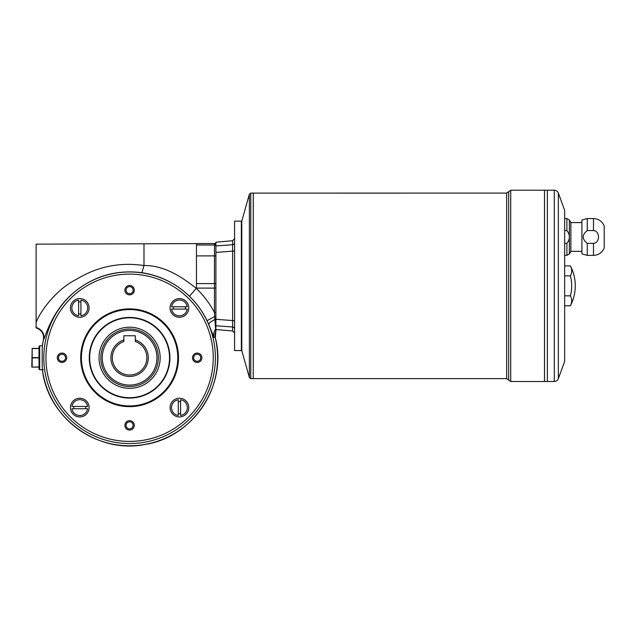 <?xml version="1.0" encoding="UTF-8"?>
<svg xmlns="http://www.w3.org/2000/svg" width="636" height="636" viewBox="0 0 636 636"><rect width="100%" height="100%" fill="white"/><g stroke="black" fill="none" stroke-linecap="round" stroke-linejoin="round"><path stroke-width="0.95" d="M215.89 322.786L215.89 330.982A1.439 1.431 -0 0 1 215.779 331.531L214.896 319.471C210.731 321.681 208.688 323.334 208.775 324.424L207.066 320.687C202.638 311.513 196.763 303.372 189.456 296.265C175.997 283.402 160.153 275.539 141.939 272.669C115.037 269.37 91.473 276.747 71.248 294.794C51.731 312.316 45.061 337.191 43.789 339.226L43.479 339.64A88.007 88.007 0 0 0 42.525 344.958L42.525 344.958C42.079 346.262 42.079 369.285 42.525 370.573L42.525 370.573A88.007 88.007 0 0 0 129.601 445.772A88.007 88.007 0 0 0 215.278 337.676L213.95 337.374L208.775 324.424M123.845 339.974L123.845 335.76L135.349 335.76L135.349 341.492A17.259 17.259 0 0 1 143.474 368.029A17.259 17.259 0 0 1 115.72 368.029A17.259 17.259 0 0 1 123.845 341.492L123.845 339.974A18.698 18.698 0 0 0 114.464 368.745A18.698 18.698 0 0 0 144.73 368.745A18.698 18.698 0 0 0 135.349 339.974M129.601 329.003A28.763 28.763 0 0 0 104.686 372.147A28.763 28.763 0 0 0 154.508 372.147A28.763 28.763 0 0 0 129.601 329.003M187.254 306.783L171.601 306.783A7.91 7.91 0 0 1 187.254 306.783M39.71 345.785L38.995 346.501L38.995 369.023L39.71 369.747L39.71 345.785L42.54 345.785M39.71 369.747L43.304 369.747M215.89 312.403L214.451 312.475L214.555 314.51M564.649 230.55L566.891 230.55L566.891 218.546L569.379 219.984L569.379 253.923L566.891 255.362L564.649 255.362M566.891 230.55C570.214 234.771 570.214 239.049 566.891 243.357L566.891 255.362M587.274 230.55L593.475 230.55C600.169 231.011 600.138 242.928 593.475 243.357L593.475 255.362L587.274 255.362L587.274 243.357C581.9 239.088 581.9 234.819 587.274 230.55L587.274 218.546L581.908 219.984L581.908 253.923L587.274 255.362M587.274 243.357L593.475 243.357M564.649 243.357L566.891 243.357M593.475 255.362C598.556 255.115 602.125 252.667 604.2 248.032L604.2 225.883C602.117 221.256 598.548 218.808 593.475 218.546L593.475 230.55M241.775 221.566L241.346 221.137L241.346 350.571L241.775 350.142M215.89 322.309L215.89 319.296L232.617 320.568L232.617 240.726L234.589 238.572M234.589 250.648A2.154 0.493 0 0 1 232.617 251.141L215.89 252.413L215.89 319.296L214.896 319.471L214.451 312.475L214.451 288.108L215.89 288.036M215.89 252.413L215.89 245.933L232.617 244.725A2.154 2.099 0 0 0 234.589 242.626M232.617 240.726L215.89 242.189L215.89 245.933M241.346 350.571L234.589 350.571L234.589 221.137L241.346 221.137M234.589 329.082A2.154 2.099 0 0 0 232.617 326.984L232.617 320.568A2.154 0.493 0 0 1 234.589 321.061M215.89 329.52L232.617 330.982L232.617 326.984L215.89 325.775M250.775 378.619L249.392 377.569L249.392 194.139L250.775 193.09L253.263 193.09L253.263 378.619L250.775 378.619L250.775 193.09M249.392 194.139L241.775 221.137L241.775 350.571L249.392 377.569M170.082 307.935A9.349 9.349 0 0 1 184.098 299.834A9.349 9.349 0 0 1 184.098 316.028A9.349 9.349 0 0 1 170.082 307.935M170.082 407.597A9.349 9.349 0 0 1 184.098 399.495A9.349 9.349 0 0 1 184.098 415.69A9.349 9.349 0 0 1 170.082 407.597M70.421 407.597A9.349 9.349 0 0 1 84.437 399.495A9.349 9.349 0 0 1 84.437 415.69A9.349 9.349 0 0 1 70.421 407.597M70.421 307.935A9.349 9.349 0 0 1 84.437 299.834A9.349 9.349 0 0 1 84.437 316.028A9.349 9.349 0 0 1 70.421 307.935M62.002 353.075A4.683 4.683 0 0 1 66.057 360.103A4.683 4.683 0 0 1 57.94 360.103A4.683 4.683 0 0 1 62.002 353.075M134.283 290.167A4.683 4.683 0 0 1 127.256 294.23A4.683 4.683 0 0 1 127.256 286.113A4.683 4.683 0 0 1 134.283 290.167M197.192 362.448A4.683 4.683 0 0 1 193.137 355.421A4.683 4.683 0 0 1 201.254 355.421A4.683 4.683 0 0 1 197.192 362.448M124.91 425.357A4.683 4.683 0 0 1 131.938 421.302A4.683 4.683 0 0 1 131.938 429.419A4.683 4.683 0 0 1 124.91 425.357M510.716 381.497L510.716 190.212L544.511 190.212L544.511 381.497L510.716 381.497L508.681 380.058L508.681 191.651L506.654 193.09L253.263 193.106M558.352 378.659L564.649 361.359L564.649 210.349L558.352 193.05L558.352 378.659C557.589 380.447 556.238 381.393 554.298 381.497L554.298 190.212L547.389 190.212L547.389 381.497L544.511 381.481M581.908 222.576L570.874 222.576L569.379 219.984M570.874 222.576L570.874 251.339L569.379 253.923M570.405 265.928A43.145 43.145 0 0 1 575.278 285.85C575.254 292.886 573.632 299.532 570.405 305.781A39.543 19.772 180 0 0 570.405 295.82A39.543 39.543 0 0 0 570.405 275.889A39.543 19.772 0 0 0 570.405 265.928L564.649 265.928M547.373 381.497L547.373 190.212L544.527 190.212L544.527 381.497M253.279 193.09L253.263 378.603M570.405 305.781L564.649 305.781M570.405 275.889L564.649 275.889M570.405 295.82L564.649 295.82M185.354 309.08A6.042 6.042 0 0 0 185.354 306.783M173.501 309.08A6.042 6.042 0 0 1 173.501 306.783M187.254 309.08L171.601 309.08A7.91 7.91 0 0 0 187.254 309.08M78.618 300.105L78.618 315.758A7.91 7.91 0 0 1 78.618 300.105M80.915 302.005A6.042 6.042 0 0 0 78.618 302.005M80.915 313.866A6.042 6.042 0 0 1 78.618 313.866M80.915 300.105L80.915 315.758A7.91 7.91 0 0 0 80.915 300.105M71.94 408.741L87.593 408.741A7.91 7.91 0 0 1 71.94 408.741M73.84 406.444A6.042 6.042 0 0 0 73.84 408.741M85.693 406.444A6.042 6.042 0 0 1 85.693 408.741M71.94 406.444L87.593 406.444A7.91 7.91 0 0 0 71.94 406.444M180.576 415.419L180.576 399.766A7.91 7.91 0 0 1 180.576 415.419M178.279 413.527A6.042 6.042 0 0 0 180.576 413.527M178.279 401.666A6.042 6.042 0 0 1 180.576 401.666M178.279 415.419L178.279 399.766A7.91 7.91 0 0 0 178.279 415.419M129.601 388.326A30.56 30.56 0 0 1 103.127 342.486A30.56 30.56 0 0 1 156.066 342.486A30.56 30.56 0 0 1 129.601 388.326M169.915 357.766A40.322 40.322 0 0 0 109.44 322.842A40.322 40.322 0 0 0 109.44 392.682A40.322 40.322 0 0 0 169.915 357.766M89.66 357.766A39.933 39.933 0 0 1 129.601 317.825A39.933 39.933 0 0 1 169.534 357.766A39.933 39.933 0 0 1 129.601 397.699A39.933 39.933 0 0 1 89.66 357.766M178.493 357.766A48.9 48.9 0 0 0 105.147 315.416A48.9 48.9 0 0 0 105.147 400.108A48.9 48.9 0 0 0 178.493 357.766M177.778 357.766A48.177 48.177 0 0 0 105.504 316.036A48.177 48.177 0 0 0 105.504 399.488A48.177 48.177 0 0 0 177.778 357.766M65.54 357.766A3.538 3.538 0 0 0 62.002 354.228A3.538 3.538 0 0 0 58.464 357.766A3.538 3.538 0 0 0 62.002 361.296A3.538 3.538 0 0 0 65.54 357.766M133.131 290.167A3.538 3.538 0 0 0 127.828 287.106A3.538 3.538 0 0 0 127.828 293.228A3.538 3.538 0 0 0 133.131 290.167M200.73 357.766A3.538 3.538 0 0 0 197.192 354.228A3.538 3.538 0 0 0 193.654 357.766A3.538 3.538 0 0 0 197.192 361.296A3.538 3.538 0 0 0 200.73 357.766M133.131 425.357A3.538 3.538 0 0 0 129.601 421.819A3.538 3.538 0 0 0 126.063 425.357A3.538 3.538 0 0 0 129.601 428.895A3.538 3.538 0 0 0 133.131 425.357M215.89 316.569L214.658 316.537L207.066 320.687M215.676 329.901L215.779 331.531A1.439 1.431 -0 0 0 215.89 330.951M213.95 337.374C213.275 334.472 213.823 331.706 215.612 329.074L215.628 329.297M42.548 370.041L42.525 370.573M43.479 339.64C44.226 333.972 41.769 330.036 36.117 327.834L36.117 244.145L214.451 243.548A1.439 1.439 180 0 1 215.89 244.979M36.117 322.627C40.076 311.179 56.739 288.895 76.678 279.204C97.395 266.548 119.83 261.992 143.982 265.538L141.939 272.669M143.982 244.208L143.982 265.53C163.897 265.268 181.196 276.39 196.476 288.529L196.15 288.211M215.89 246.434A1.439 1.439 180 0 0 214.451 244.995L214.451 243.548L196.476 243.548L196.476 244.995L214.451 244.995L214.451 255.887L215.89 255.958M36.117 327.397C41.96 329.528 44.52 333.471 43.789 339.226M32.166 366.964L32.166 348.417L31.8 367.115L38.995 366.964M32.166 367.115L38.995 367.115M32.166 348.417L38.995 348.417M129.601 330.434A27.324 27.324 0 0 0 105.934 371.424A27.324 27.324 0 0 0 153.26 371.424A27.324 27.324 0 0 0 129.601 330.434M215.612 329.074L215.89 328.224L215.612 329.074M215.89 283.672L214.451 283.592L214.451 255.887L196.476 255.887L196.476 283.592L214.451 283.592L214.451 288.108L196.476 288.108L189.456 296.265M129.601 441.4A83.634 83.634 0 0 1 57.161 315.941A83.634 83.634 0 0 1 202.033 315.941A83.634 83.634 0 0 1 129.601 441.4M506.654 193.09L506.654 378.619L508.681 380.058M129.601 443.554A85.796 85.796 0 0 1 55.3 314.868A85.796 85.796 0 0 1 203.894 314.868A85.796 85.796 0 0 1 129.601 443.554M196.476 288.108L196.476 283.592M196.476 255.887L196.476 244.995M215.262 337.668A10.065 10.057 98.8 0 1 215.779 331.507A10.065 10.057 92.5 0 0 215.278 337.676M196.476 288.529C203.727 295.581 209.713 303.563 214.451 312.475M32.166 357.909L38.995 357.909M32.166 357.623L38.995 357.623M32.166 348.56L38.995 348.56M214.451 243.485C214.801 243.119 215.278 243.604 215.89 244.924M566.891 218.546L564.649 218.546M593.475 218.546L587.274 218.546M232.617 330.982L234.589 333.137M508.681 191.651L510.716 190.212M554.298 190.212C556.238 190.315 557.589 191.261 558.352 193.05M581.908 251.339L570.874 251.339M554.298 381.497L547.389 381.497M506.654 378.619L253.279 378.619M42.509 370.709C48.28 418.273 97.849 454.017 144.801 444.492C193.193 437.385 227.807 384.963 215.326 337.676L215.89 331.086M42.509 344.815L43.423 339.688C44.115 333.82 41.682 329.885 36.117 327.882"/></g></svg>
